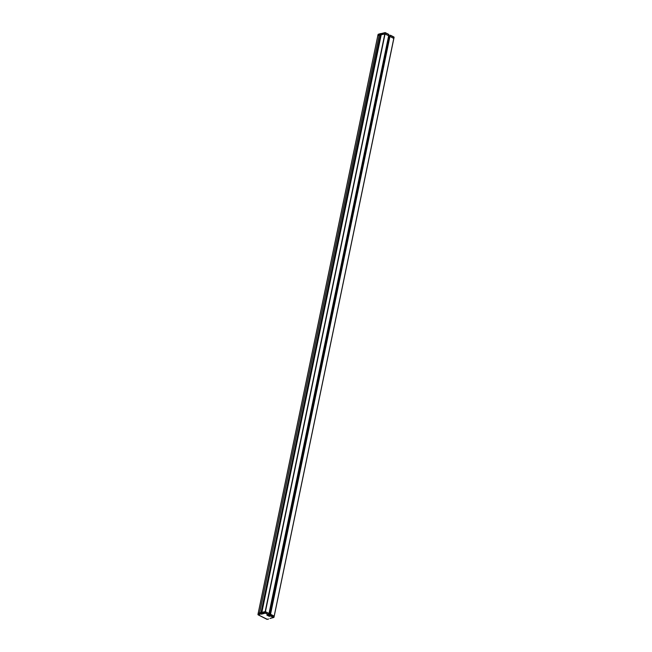 <?xml version="1.0" encoding="UTF-8"?>
<svg xmlns="http://www.w3.org/2000/svg" width="652" height="652" viewBox="0 0 652 652"><rect width="100%" height="100%" fill="white"/><g stroke="black" fill="none" stroke-linecap="round" stroke-linejoin="round"><path stroke-width="0.98" d="M274.174 616.197L270.246 614.355L389.88 36.667L270.556 614.274L274.158 616.107L273.946 617.289M390.418 35.257L393.995 37.074L393.841 38.476L390.189 36.585L393.792 38.419L273.97 617.33L270.311 615.439L269.944 615.806L270.417 616.05L269.333 616.327L266.864 615.154L268.51 614.999L269.015 613.499L265.413 611.666L259.569 612.847L265.193 611.633L269.015 613.499L388.649 35.803L385.047 33.977L388.649 35.803L388.894 34.646L385.308 32.657M257.964 614.608L258.159 613.328L259.545 612.953L258.192 613.304L377.826 35.615L379.179 35.265L377.793 35.64L378.176 34.295L379.44 34.002M377.81 35.681L257.947 614.543M379.203 35.159L385.047 33.977L379.203 35.151L259.569 612.839L379.448 33.986L380.711 33.545M388.437 36.846L389.798 37.05L388.437 36.846M269.113 616.295L269.406 614.844L268.803 614.534L269.626 614.877L389.342 35.705L390.1 35.599M270.164 614.738L269.626 614.877L270.164 614.738M267.279 619.318L258.233 614.852L259.61 614.494L259.366 613.972L261.485 614.151L265.022 613.23L264.948 612.79L268.51 614.999M267.075 619.343L268.575 619.041M268.494 619.009L267.084 619.384L258.094 614.82L259.341 614.16M270.311 615.439L270.246 614.355L269.944 615.806M379.537 33.839L379.211 35.143M390.369 35.192L389.88 36.667L390.369 35.192L393.906 36.993L393.816 38.435M388.731 35.395L389.342 35.705M274.182 616.124L393.808 38.501M268.779 614.657L265.168 612.823L385.283 32.812L388.894 34.646M261.485 614.151L381.42 33.725L385.063 32.779L384.827 33.945L264.948 612.79L259.366 613.972L379.48 33.961L385.096 32.681M260.735 614.07L380.67 33.651L381.233 33.708L260.922 614.094M269.333 616.327L389.562 35.738M270.05 615.781L273.53 617.55L269.993 618.471M390.426 35.428L394.085 37.319L273.97 617.33L270.254 618.332M378.054 34.523L379.423 34.1M379.448 33.986L385.177 32.608L388.828 34.417M377.793 35.64L378.299 34.246M378.274 34.254L379.456 33.945"/></g></svg>
